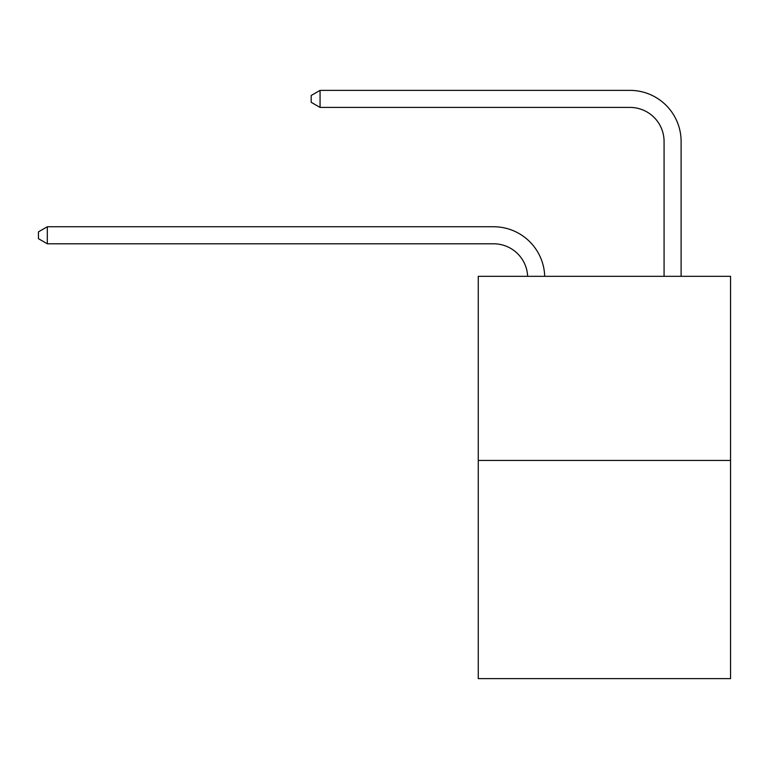 <?xml version="1.0" encoding="UTF-8"?>
<svg xmlns="http://www.w3.org/2000/svg" width="769" height="769" viewBox="0 0 769 769"><rect width="100%" height="100%" fill="white"/><g stroke="black" fill="none" stroke-linecap="round" stroke-linejoin="round"><path stroke-width="1.15" d="M730.55 460.429L730.55 276.321L478.26 276.321L478.26 678.623L730.55 678.623L730.55 460.429L478.26 460.429M493.602 243.792A34.096 34.096 0 0 1 527.659 276.321A34.096 34.096 0 0 0 493.602 243.792A34.096 34.096 0 0 1 527.659 276.321A34.096 34.096 0 0 0 493.602 243.792A34.096 34.096 0 0 1 527.659 276.321A34.096 34.096 0 0 0 493.602 243.792A34.096 34.096 0 0 1 527.659 276.321A34.096 34.096 0 0 0 493.602 243.792A34.096 34.096 0 0 1 527.659 276.321A34.096 34.096 0 0 0 493.602 243.792A34.096 34.096 0 0 1 527.659 276.321A34.096 34.096 0 0 0 493.602 243.792A34.096 34.096 0 0 1 527.659 276.321A34.096 34.096 0 0 0 493.602 243.792A34.096 34.096 0 0 1 527.659 276.321A34.096 34.096 0 0 0 493.602 243.792A34.096 34.096 0 0 1 527.659 276.321A34.096 34.096 0 0 0 493.602 243.792A34.096 34.096 0 0 1 527.659 276.321A34.096 34.096 0 0 0 493.602 243.792L47.313 243.792L38.45 238.678L38.45 231.863L47.313 226.749L493.602 226.749A51.139 51.139 0 0 1 544.712 276.321M664.07 276.321L664.07 141.515A34.096 34.096 0 0 0 629.974 107.42L320.067 107.42L311.195 102.306L311.195 95.491L320.067 90.377L629.974 90.377A51.139 51.139 0 0 1 681.113 141.515L681.113 276.321M47.313 243.792L47.313 226.749L493.602 226.749M664.07 141.515A34.096 34.096 0 0 0 629.974 107.42A34.096 34.096 0 0 1 664.07 141.515A34.096 34.096 0 0 0 629.974 107.42A34.096 34.096 0 0 1 664.07 141.515A34.096 34.096 0 0 0 629.974 107.42A34.096 34.096 0 0 1 664.07 141.515A34.096 34.096 0 0 0 629.974 107.42A34.096 34.096 0 0 1 664.07 141.515A34.096 34.096 0 0 0 629.974 107.42A34.096 34.096 0 0 1 664.07 141.515A34.096 34.096 0 0 0 629.974 107.42A34.096 34.096 0 0 1 664.07 141.515A34.096 34.096 0 0 0 629.974 107.42A34.096 34.096 0 0 1 664.07 141.515A34.096 34.096 0 0 0 629.974 107.42A34.096 34.096 0 0 1 664.07 141.515A34.096 34.096 0 0 0 629.974 107.42A34.096 34.096 0 0 1 664.07 141.515A34.096 34.096 0 0 0 629.974 107.42M320.067 107.42L320.067 90.377L629.974 90.377"/></g></svg>
